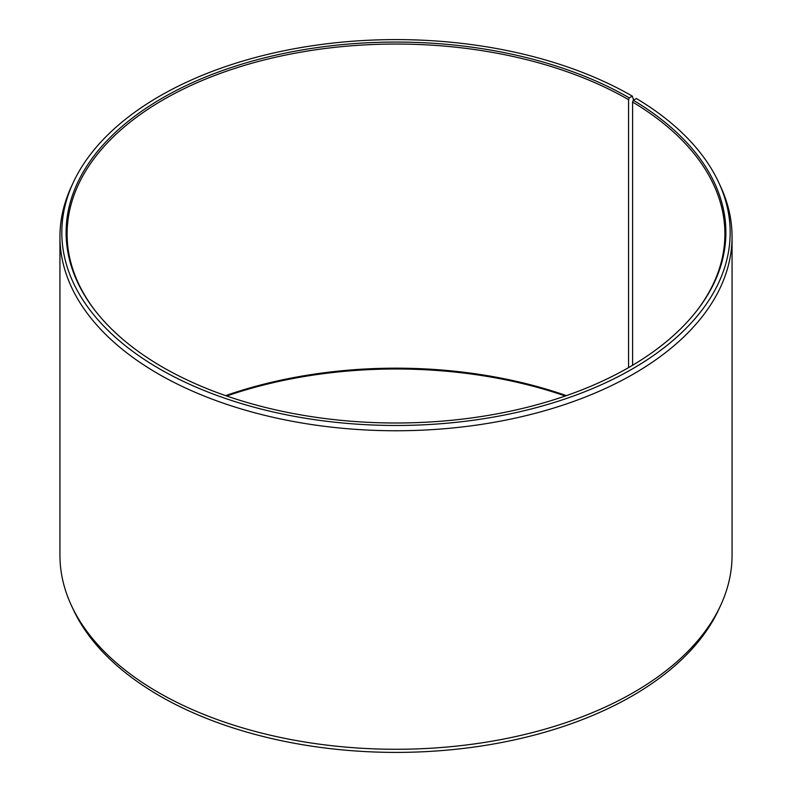 <?xml version="1.0" encoding="UTF-8"?>
<svg xmlns="http://www.w3.org/2000/svg" width="792" height="792" viewBox="0 0 792 792"><rect width="100%" height="100%" fill="white"/><g stroke="black" fill="none" stroke-linecap="round" stroke-linejoin="round"><path stroke-width="1.19" d="M696.693 310.87A328.898 189.892 -0 0 0 724.898 233.937A328.898 189.892 -0 0 0 632.59 102.029L632.59 365.27M633.62 100.049L632.303 96.109L629.274 97.861A329.888 190.466 -0 0 0 208.92 75.656A329.888 190.466 -0 0 0 94.852 310.286A329.888 190.466 -0 0 0 162.726 367.211A329.888 190.466 -0 0 0 697.148 310.286A329.888 190.466 -0 0 0 633.303 100.228L632.59 102.029M632.303 96.109A334.175 192.931 -0 0 0 309.266 46.213A334.175 192.931 -0 0 0 73.082 182.883A334.175 192.931 -0 0 0 159.697 368.963A334.175 192.931 -0 0 0 562.874 399.693A334.175 192.931 -0 0 0 718.918 182.883A334.175 192.931 -0 0 0 636.392 98.515L633.303 100.228M73.082 182.883L71.27 186.803A336.055 194.02 -0 0 0 59.944 236.739A336.055 194.02 -0 0 0 158.38 373.933A336.055 194.02 -0 0 0 524.601 415.988A336.055 194.02 -0 0 0 732.056 236.739A336.055 194.02 -0 0 0 720.73 186.803L718.918 182.883M59.944 236.739L59.944 555.261A336.055 194.02 -0 0 0 71.27 605.197A336.055 194.02 -0 0 0 158.38 692.456A336.055 194.02 -0 0 0 483.219 742.629A336.055 194.02 -0 0 0 720.73 605.197A336.055 194.02 -0 0 0 732.056 555.261L732.056 236.739M71.27 605.197L73.082 609.117A334.175 192.931 -0 0 0 159.697 695.891A334.175 192.931 -0 0 0 482.734 745.787A334.175 192.931 -0 0 0 718.918 609.117L720.73 605.197M566.369 395.634A328.898 189.892 -0 0 0 225.631 395.634M565.31 396A329.888 190.466 -0 0 0 226.69 396M629.274 97.861L628.571 99.663A328.898 189.892 -0 0 0 270.131 58.499A328.898 189.892 -0 0 0 67.102 233.937A328.898 189.892 -0 0 0 95.307 310.87M628.571 99.663L628.571 367.617"/></g></svg>

